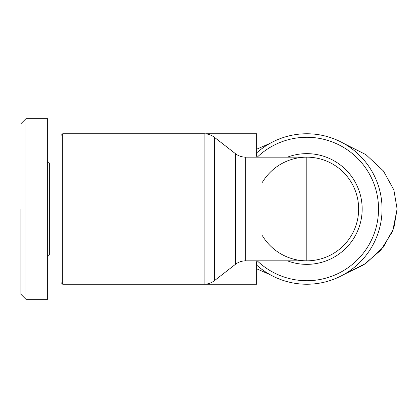 <?xml version="1.0" encoding="UTF-8"?>
<svg xmlns="http://www.w3.org/2000/svg" width="418" height="418" viewBox="0 0 418 418"><rect width="100%" height="100%" fill="white"/><g stroke="black" fill="none" stroke-linecap="round" stroke-linejoin="round"><path stroke-width="0.63" d="M256.652 152.92A75.24 75.24 0 0 1 382.052 209A75.24 75.24 0 0 1 256.652 265.08A75.24 75.24 0 0 0 382.052 209M206.492 133.76L256.652 133.76L256.652 153.155L256.234 156.797M20.9 209L20.9 294.272L20.9 209L25.916 209L25.916 299.288L47.652 299.288L47.652 256.652L49.324 254.98L49.324 163.02L47.652 161.348L47.652 118.712L47.652 299.288M47.652 118.712L25.916 118.712L25.916 209M397.1 209L393.86 228.087L383.41 247.059L365.938 263.335L343.481 274.699L363.686 264.84L380.793 250.21L392.701 231.175L397.1 209L393.86 189.913L383.41 170.941L365.938 154.665L343.481 143.301M62.7 284.24L61.028 282.568L61.028 135.432L62.7 133.76L62.7 284.24L256.652 284.24L256.652 264.845L256.182 260.832M262.415 182.248A51.832 51.832 0 0 1 358.644 209A51.832 51.832 0 0 1 262.415 235.752A51.832 51.832 0 0 0 306.812 260.832L306.812 157.168A51.832 51.832 0 0 1 358.644 209A51.832 51.832 0 0 1 306.812 260.832L245.669 260.832L245.669 157.168L306.812 157.168M61.028 163.02L49.324 163.02M61.028 254.98L49.324 254.98M270.148 274.699L256.652 268.779L270.143 274.699M270.143 143.301L256.652 149.221M257.242 260.832A71.718 71.718 0 0 0 378.53 209A71.718 71.718 0 0 0 257.242 157.168M214.366 280.718L214.366 137.282L235.402 153.646L235.402 264.354L214.366 280.718C211.336 283.028 207.913 284.203 204.099 284.24L204.099 133.76L62.7 133.76M287.38 157.168A55.354 55.354 0 0 1 362.166 209A55.354 55.354 0 0 1 287.38 260.832M20.9 123.728L25.916 118.712M214.366 137.282C211.336 134.972 207.913 133.797 204.099 133.76M235.402 264.354C238.432 262.039 241.855 260.869 245.669 260.832M235.402 153.646C238.432 155.961 241.855 157.131 245.669 157.168M25.916 299.288L20.9 294.272"/></g></svg>
